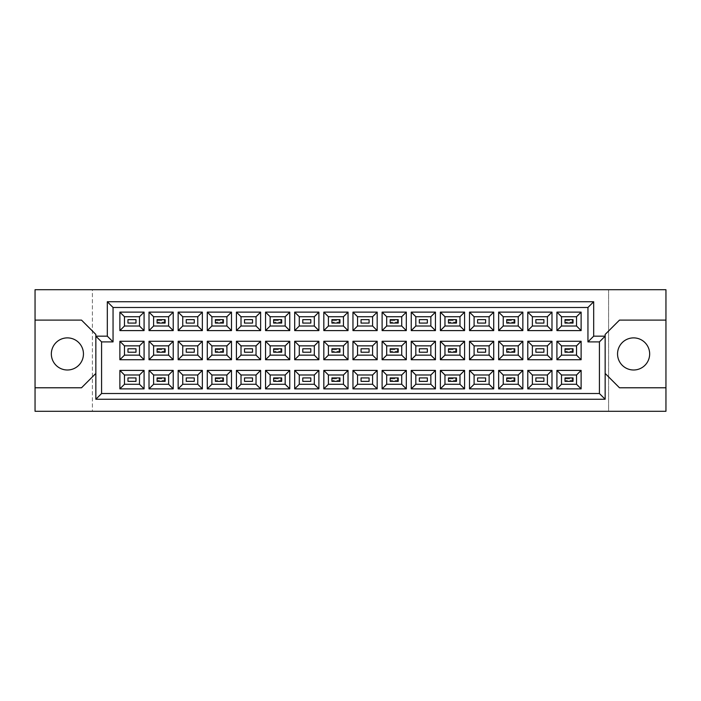 <?xml version="1.0" encoding="UTF-8"?>
<svg xmlns="http://www.w3.org/2000/svg" width="701" height="701" viewBox="0 0 701 701"><rect width="100%" height="100%" fill="white"/><g stroke="black" fill="none" stroke-linecap="round" stroke-linejoin="round"><path stroke-width="0.53" stroke-dasharray="3.5 2.63" d="M633.599 337.882A16.062 16.062 0 0 0 617.546 353.944A16.062 16.062 0 0 0 633.599 369.997A16.062 16.062 0 0 0 649.661 353.944A16.062 16.062 0 0 0 633.599 337.882M67.401 337.882A16.062 16.062 0 0 0 51.339 353.944A16.062 16.062 0 0 0 67.401 369.997A16.062 16.062 0 0 0 83.454 353.944A16.062 16.062 0 0 0 67.401 337.882M565.006 381.353L573.032 381.353L573.032 377.918L565.006 377.918L565.006 381.353L573.032 381.353L573.032 377.918L565.006 377.918L565.006 381.353L565.926 380.441L565.926 378.829L572.121 378.829L572.121 380.441L565.926 380.441M565.006 352.217L573.032 352.217L573.032 348.783L565.006 348.783L565.006 352.217L573.032 352.217L573.032 348.783L565.006 348.783L565.006 352.217L565.926 351.306L565.926 349.694L572.121 349.694L572.121 351.306L565.926 351.306M565.006 323.082L573.032 323.082L573.032 319.647L565.006 319.647L565.006 323.082L573.032 323.082L573.032 319.647L565.006 319.647L565.006 323.082L565.926 322.171L565.926 320.559L572.121 320.559L572.121 322.171L565.926 322.171M535.871 381.353L543.897 381.353L543.897 377.918L535.871 377.918L535.871 381.353M535.871 352.217L543.897 352.217L543.897 348.783L535.871 348.783L535.871 352.217M535.871 323.082L543.897 323.082L543.897 319.647L535.871 319.647L535.871 323.082M506.735 381.353L514.762 381.353L514.762 377.918L506.735 377.918L506.735 381.353L514.762 381.353L514.762 377.918L506.735 377.918L506.735 381.353L507.655 380.441L507.655 378.829L513.842 378.829L513.842 380.441L507.655 380.441M506.735 352.217L514.762 352.217L514.762 348.783L506.735 348.783L506.735 352.217L514.762 352.217L514.762 348.783L506.735 348.783L506.735 352.217L507.655 351.306L507.655 349.694L513.842 349.694L513.842 351.306L507.655 351.306M506.735 323.082L514.762 323.082L514.762 319.647L506.735 319.647L506.735 323.082L514.762 323.082L514.762 319.647L506.735 319.647L506.735 323.082L507.655 322.171L507.655 320.559L513.842 320.559L513.842 322.171L507.655 322.171M477.6 381.353L485.627 381.353L485.627 377.918L477.6 377.918L477.6 381.353M477.6 352.217L485.627 352.217L485.627 348.783L477.6 348.783L477.6 352.217M477.6 323.082L485.627 323.082L485.627 319.647L477.6 319.647L477.6 323.082M448.465 381.353L456.491 381.353L456.491 377.918L448.465 377.918L448.465 381.353L456.491 381.353L456.491 377.918L448.465 377.918L448.465 381.353L449.376 380.441L449.376 378.829L455.571 378.829L455.571 380.441L449.376 380.441M448.465 352.217L456.491 352.217L456.491 348.783L448.465 348.783L448.465 352.217L456.491 352.217L456.491 348.783L448.465 348.783L448.465 352.217L449.376 351.306L449.376 349.694L455.571 349.694L455.571 351.306L449.376 351.306M448.465 323.082L456.491 323.082L456.491 319.647L448.465 319.647L448.465 323.082L456.491 323.082L456.491 319.647L448.465 319.647L448.465 323.082L449.376 322.171L449.376 320.559L455.571 320.559L455.571 322.171L449.376 322.171M419.329 381.353L427.356 381.353L427.356 377.918L419.329 377.918L419.329 381.353M419.329 352.217L427.356 352.217L427.356 348.783L419.329 348.783L419.329 352.217M419.329 323.082L427.356 323.082L427.356 319.647L419.329 319.647L419.329 323.082M390.185 381.353L398.221 381.353L398.221 377.918L390.185 377.918L390.185 381.353L398.221 381.353L398.221 377.918L390.185 377.918L390.185 381.353L391.105 380.441L391.105 378.829L397.301 378.829L397.301 380.441L391.105 380.441M390.185 352.217L398.221 352.217L398.221 348.783L390.185 348.783L390.185 352.217L398.221 352.217L398.221 348.783L390.185 348.783L390.185 352.217L391.105 351.306L391.105 349.694L397.301 349.694L397.301 351.306L391.105 351.306M390.185 323.082L398.221 323.082L398.221 319.647L390.185 319.647L390.185 323.082L398.221 323.082L398.221 319.647L390.185 319.647L390.185 323.082L391.105 322.171L391.105 320.559L397.301 320.559L397.301 322.171L391.105 322.171M361.05 381.353L369.085 381.353L369.085 377.918L361.05 377.918L361.05 381.353M361.05 352.217L369.085 352.217L369.085 348.783L361.05 348.783L361.05 352.217M361.05 323.082L369.085 323.082L369.085 319.647L361.05 319.647L361.05 323.082M331.915 381.353L339.95 381.353L339.95 377.918L331.915 377.918L331.915 381.353L339.95 381.353L339.95 377.918L331.915 377.918L331.915 381.353L332.835 380.441L332.835 378.829L339.03 378.829L339.03 380.441L332.835 380.441M331.915 352.217L339.95 352.217L339.95 348.783L331.915 348.783L331.915 352.217L339.95 352.217L339.95 348.783L331.915 348.783L331.915 352.217L332.835 351.306L332.835 349.694L339.03 349.694L339.03 351.306L332.835 351.306M331.915 323.082L339.95 323.082L339.95 319.647L331.915 319.647L331.915 323.082L339.95 323.082L339.95 319.647L331.915 319.647L331.915 323.082L332.835 322.171L332.835 320.559L339.03 320.559L339.03 322.171L332.835 322.171M302.779 381.353L310.815 381.353L310.815 377.918L302.779 377.918L302.779 381.353M302.779 352.217L310.815 352.217L310.815 348.783L302.779 348.783L302.779 352.217M302.779 323.082L310.815 323.082L310.815 319.647L302.779 319.647L302.779 323.082M273.644 381.353L281.671 381.353L281.671 377.918L273.644 377.918L273.644 381.353L281.671 381.353L281.671 377.918L273.644 377.918L273.644 381.353L274.564 380.441L274.564 378.829L280.759 378.829L280.759 380.441L274.564 380.441M273.644 352.217L281.671 352.217L281.671 348.783L273.644 348.783L273.644 352.217L281.671 352.217L281.671 348.783L273.644 348.783L273.644 352.217L274.564 351.306L274.564 349.694L280.759 349.694L280.759 351.306L274.564 351.306M273.644 323.082L281.671 323.082L281.671 319.647L273.644 319.647L273.644 323.082L281.671 323.082L281.671 319.647L273.644 319.647L273.644 323.082L274.564 322.171L274.564 320.559L280.759 320.559L280.759 322.171L274.564 322.171M244.509 381.353L252.535 381.353L252.535 377.918L244.509 377.918L244.509 381.353M244.509 352.217L252.535 352.217L252.535 348.783L244.509 348.783L244.509 352.217M244.509 323.082L252.535 323.082L252.535 319.647L244.509 319.647L244.509 323.082M215.373 381.353L223.4 381.353L223.4 377.918L215.373 377.918L215.373 381.353L223.4 381.353L223.4 377.918L215.373 377.918L215.373 381.353L216.294 380.441L216.294 378.829L222.489 378.829L222.489 380.441L216.294 380.441M215.373 352.217L223.4 352.217L223.4 348.783L215.373 348.783L215.373 352.217L223.4 352.217L223.4 348.783L215.373 348.783L215.373 352.217L216.294 351.306L216.294 349.694L222.489 349.694L222.489 351.306L216.294 351.306M215.373 323.082L223.4 323.082L223.4 319.647L215.373 319.647L215.373 323.082L223.4 323.082L223.4 319.647L215.373 319.647L215.373 323.082L216.294 322.171L216.294 320.559L222.489 320.559L222.489 322.171L216.294 322.171M186.238 381.353L194.265 381.353L194.265 377.918L186.238 377.918L186.238 381.353M186.238 352.217L194.265 352.217L194.265 348.783L186.238 348.783L186.238 352.217M186.238 323.082L194.265 323.082L194.265 319.647L186.238 319.647L186.238 323.082M157.103 381.353L165.129 381.353L165.129 377.918L157.103 377.918L157.103 381.353L165.129 381.353L165.129 377.918L157.103 377.918L157.103 381.353L158.014 380.441L158.014 378.829L164.209 378.829L164.209 380.441L158.014 380.441M157.103 352.217L165.129 352.217L165.129 348.783L157.103 348.783L157.103 352.217L165.129 352.217L165.129 348.783L157.103 348.783L157.103 352.217L158.014 351.306L158.014 349.694L164.209 349.694L164.209 351.306L158.014 351.306M157.103 323.082L165.129 323.082L165.129 319.647L157.103 319.647L157.103 323.082L165.129 323.082L165.129 319.647L157.103 319.647L157.103 323.082L158.014 322.171L158.014 320.559L164.209 320.559L164.209 322.171L158.014 322.171M127.968 381.353L135.994 381.353L135.994 377.918L127.968 377.918L127.968 381.353M127.968 352.217L135.994 352.217L135.994 348.783L127.968 348.783L127.968 352.217M127.968 323.082L135.994 323.082L135.994 319.647L127.968 319.647L127.968 323.082M608.599 289.706L608.599 411.294L665.95 411.294L665.95 289.706L608.599 289.706L608.599 411.294L92.401 411.294L92.401 289.706L608.599 289.706M35.05 387.784L81.509 387.784L95.844 373.44L95.844 399.255L605.156 399.255L605.156 373.44L619.491 387.784L665.95 387.784M35.05 411.294L92.401 411.294L92.401 289.706L35.05 289.706L35.05 411.294M95.844 336.165L107.314 336.165L107.314 301.745L593.686 301.745L593.686 336.165L605.156 336.165M665.95 320.103L619.491 320.103L605.156 334.438L605.156 373.44M95.844 373.44L95.844 334.438L81.509 320.103L35.05 320.103M124.463 316.721L124.463 326.009L139.49 326.009L139.49 316.721L124.463 316.721M124.463 345.856L124.463 355.144L139.49 355.144L139.49 345.856L124.463 345.856M124.463 374.991L124.463 384.279L139.49 384.279L139.49 374.991L124.463 374.991M153.598 316.721L153.598 326.009L168.626 326.009L168.626 316.721L153.598 316.721M153.598 345.856L153.598 355.144L168.626 355.144L168.626 345.856L153.598 345.856M153.598 374.991L153.598 384.279L168.626 384.279L168.626 374.991L153.598 374.991M182.742 316.721L182.742 326.009L197.761 326.009L197.761 316.721L182.742 316.721M182.742 345.856L182.742 355.144L197.761 355.144L197.761 345.856L182.742 345.856M182.742 374.991L182.742 384.279L197.761 384.279L197.761 374.991L182.742 374.991M211.877 316.721L211.877 326.009L226.905 326.009L226.905 316.721L211.877 316.721M211.877 345.856L211.877 355.144L226.905 355.144L226.905 345.856L211.877 345.856M211.877 374.991L211.877 384.279L226.905 384.279L226.905 374.991L211.877 374.991M241.013 316.721L241.013 326.009L256.04 326.009L256.04 316.721L241.013 316.721M241.013 345.856L241.013 355.144L256.04 355.144L256.04 345.856L241.013 345.856M241.013 374.991L241.013 384.279L256.04 384.279L256.04 374.991L241.013 374.991M270.148 316.721L270.148 326.009L285.176 326.009L285.176 316.721L270.148 316.721M270.148 345.856L270.148 355.144L285.176 355.144L285.176 345.856L270.148 345.856M270.148 374.991L270.148 384.279L285.176 384.279L285.176 374.991L270.148 374.991M299.283 316.721L299.283 326.009L314.311 326.009L314.311 316.721L299.283 316.721M299.283 345.856L299.283 355.144L314.311 355.144L314.311 345.856L299.283 345.856M299.283 374.991L299.283 384.279L314.311 384.279L314.311 374.991L299.283 374.991M328.418 316.721L328.418 326.009L343.446 326.009L343.446 316.721L328.418 316.721M328.418 345.856L328.418 355.144L343.446 355.144L343.446 345.856L328.418 345.856M328.418 374.991L328.418 384.279L343.446 384.279L343.446 374.991L328.418 374.991M357.554 316.721L357.554 326.009L372.582 326.009L372.582 316.721L357.554 316.721M357.554 345.856L357.554 355.144L372.582 355.144L372.582 345.856L357.554 345.856M357.554 374.991L357.554 384.279L372.582 384.279L372.582 374.991L357.554 374.991M386.689 316.721L386.689 326.009L401.717 326.009L401.717 316.721L386.689 316.721M386.689 345.856L386.689 355.144L401.717 355.144L401.717 345.856L386.689 345.856M386.689 374.991L386.689 384.279L401.717 384.279L401.717 374.991L386.689 374.991M415.824 316.721L415.824 326.009L430.852 326.009L430.852 316.721L415.824 316.721M415.824 345.856L415.824 355.144L430.852 355.144L430.852 345.856L415.824 345.856M415.824 374.991L415.824 384.279L430.852 384.279L430.852 374.991L415.824 374.991M444.96 316.721L444.96 326.009L459.987 326.009L459.987 316.721L444.96 316.721M444.96 345.856L444.96 355.144L459.987 355.144L459.987 345.856L444.96 345.856M444.96 374.991L444.96 384.279L459.987 384.279L459.987 374.991L444.96 374.991M474.095 316.721L474.095 326.009L489.123 326.009L489.123 316.721L474.095 316.721M474.095 345.856L474.095 355.144L489.123 355.144L489.123 345.856L474.095 345.856M474.095 374.991L474.095 384.279L489.123 384.279L489.123 374.991L474.095 374.991M503.239 316.721L503.239 326.009L518.258 326.009L518.258 316.721L503.239 316.721M503.239 345.856L503.239 355.144L518.258 355.144L518.258 345.856L503.239 345.856M503.239 374.991L503.239 384.279L518.258 384.279L518.258 374.991L503.239 374.991M532.374 316.721L532.374 326.009L547.402 326.009L547.402 316.721L532.374 316.721M532.374 345.856L532.374 355.144L547.402 355.144L547.402 345.856L532.374 345.856M532.374 374.991L532.374 384.279L547.402 384.279L547.402 374.991L532.374 374.991M561.51 316.721L561.51 326.009L576.537 326.009L576.537 316.721L561.51 316.721M561.51 345.856L561.51 355.144L576.537 355.144L576.537 345.856L561.51 345.856M561.51 374.991L561.51 384.279L576.537 384.279L576.537 374.991L561.51 374.991M158.014 378.829L157.103 377.918M164.209 378.829L165.129 377.918M165.129 381.353L164.209 380.441M158.014 349.694L157.103 348.783M164.209 349.694L165.129 348.783M165.129 352.217L164.209 351.306M158.014 320.559L157.103 319.647M164.209 320.559L165.129 319.647M165.129 323.082L164.209 322.171M216.294 378.829L215.373 377.918M222.489 378.829L223.4 377.918M223.4 381.353L222.489 380.441M274.564 378.829L273.644 377.918M280.759 378.829L281.671 377.918M281.671 381.353L280.759 380.441M332.835 378.829L331.915 377.918M339.03 378.829L339.95 377.918M339.95 381.353L339.03 380.441M391.105 378.829L390.185 377.918M397.301 378.829L398.221 377.918M398.221 381.353L397.301 380.441M216.294 349.694L215.373 348.783M222.489 349.694L223.4 348.783M223.4 352.217L222.489 351.306M274.564 349.694L273.644 348.783M280.759 349.694L281.671 348.783M281.671 352.217L280.759 351.306M332.835 349.694L331.915 348.783M339.03 349.694L339.95 348.783M339.95 352.217L339.03 351.306M391.105 349.694L390.185 348.783M397.301 349.694L398.221 348.783M398.221 352.217L397.301 351.306M216.294 320.559L215.373 319.647M222.489 320.559L223.4 319.647M223.4 323.082L222.489 322.171M274.564 320.559L273.644 319.647M280.759 320.559L281.671 319.647M281.671 323.082L280.759 322.171M332.835 320.559L331.915 319.647M339.03 320.559L339.95 319.647M339.95 323.082L339.03 322.171M391.105 320.559L390.185 319.647M397.301 320.559L398.221 319.647M398.221 323.082L397.301 322.171M449.376 378.829L448.465 377.918M455.571 378.829L456.491 377.918M456.491 381.353L455.571 380.441M507.655 378.829L506.735 377.918M513.842 378.829L514.762 377.918M514.762 381.353L513.842 380.441M565.926 378.829L565.006 377.918M572.121 378.829L573.032 377.918M573.032 381.353L572.121 380.441M449.376 349.694L448.465 348.783M455.571 349.694L456.491 348.783M456.491 352.217L455.571 351.306M507.655 349.694L506.735 348.783M513.842 349.694L514.762 348.783M514.762 352.217L513.842 351.306M565.926 349.694L565.006 348.783M572.121 349.694L573.032 348.783M573.032 352.217L572.121 351.306M449.376 320.559L448.465 319.647M455.571 320.559L456.491 319.647M456.491 323.082L455.571 322.171M507.655 320.559L506.735 319.647M513.842 320.559L514.762 319.647M514.762 323.082L513.842 322.171M565.926 320.559L565.006 319.647M572.121 320.559L573.032 319.647M573.032 323.082L572.121 322.171"/><path stroke-width="1.05" d="M633.599 337.882A16.062 16.062 0 0 0 617.546 353.944A16.062 16.062 0 0 0 633.599 369.997A16.062 16.062 0 0 0 649.661 353.944A16.062 16.062 0 0 0 633.599 337.882M67.401 337.882A16.062 16.062 0 0 0 51.339 353.944A16.062 16.062 0 0 0 67.401 369.997A16.062 16.062 0 0 0 83.454 353.944A16.062 16.062 0 0 0 67.401 337.882M573.032 381.353L565.006 381.353L565.006 377.918L573.032 377.918L573.032 381.353L565.006 381.353L565.006 377.918L573.032 377.918L573.032 381.353M573.032 352.217L565.006 352.217L565.006 348.783L573.032 348.783L573.032 352.217L565.006 352.217L565.006 348.783L573.032 348.783L573.032 352.217M573.032 323.082L565.006 323.082L565.006 319.647L573.032 319.647L573.032 323.082L565.006 323.082L565.006 319.647L573.032 319.647L573.032 323.082M543.897 381.353L535.871 381.353L535.871 377.918L543.897 377.918L543.897 381.353M543.897 352.217L535.871 352.217L535.871 348.783L543.897 348.783L543.897 352.217M543.897 323.082L535.871 323.082L535.871 319.647L543.897 319.647L543.897 323.082M514.762 381.353L506.735 381.353L506.735 377.918L514.762 377.918L514.762 381.353L506.735 381.353L506.735 377.918L514.762 377.918L514.762 381.353M514.762 352.217L506.735 352.217L506.735 348.783L514.762 348.783L514.762 352.217L506.735 352.217L506.735 348.783L514.762 348.783L514.762 352.217M514.762 323.082L506.735 323.082L506.735 319.647L514.762 319.647L514.762 323.082L506.735 323.082L506.735 319.647L514.762 319.647L514.762 323.082M485.627 381.353L477.6 381.353L477.6 377.918L485.627 377.918L485.627 381.353M485.627 352.217L477.6 352.217L477.6 348.783L485.627 348.783L485.627 352.217M485.627 323.082L477.6 323.082L477.6 319.647L485.627 319.647L485.627 323.082M456.491 381.353L448.465 381.353L448.465 377.918L456.491 377.918L456.491 381.353L448.465 381.353L448.465 377.918L456.491 377.918L456.491 381.353M456.491 352.217L448.465 352.217L448.465 348.783L456.491 348.783L456.491 352.217L448.465 352.217L448.465 348.783L456.491 348.783L456.491 352.217M456.491 323.082L448.465 323.082L448.465 319.647L456.491 319.647L456.491 323.082L448.465 323.082L448.465 319.647L456.491 319.647L456.491 323.082M427.356 381.353L419.329 381.353L419.329 377.918L427.356 377.918L427.356 381.353M427.356 352.217L419.329 352.217L419.329 348.783L427.356 348.783L427.356 352.217M427.356 323.082L419.329 323.082L419.329 319.647L427.356 319.647L427.356 323.082M398.221 381.353L390.185 381.353L390.185 377.918L398.221 377.918L398.221 381.353L390.185 381.353L390.185 377.918L398.221 377.918L398.221 381.353M398.221 352.217L390.185 352.217L390.185 348.783L398.221 348.783L398.221 352.217L390.185 352.217L390.185 348.783L398.221 348.783L398.221 352.217M398.221 323.082L390.185 323.082L390.185 319.647L398.221 319.647L398.221 323.082L390.185 323.082L390.185 319.647L398.221 319.647L398.221 323.082M369.085 381.353L361.05 381.353L361.05 377.918L369.085 377.918L369.085 381.353M369.085 352.217L361.05 352.217L361.05 348.783L369.085 348.783L369.085 352.217M369.085 323.082L361.05 323.082L361.05 319.647L369.085 319.647L369.085 323.082M339.95 381.353L331.915 381.353L331.915 377.918L339.95 377.918L339.95 381.353L331.915 381.353L331.915 377.918L339.95 377.918L339.95 381.353M339.95 352.217L331.915 352.217L331.915 348.783L339.95 348.783L339.95 352.217L331.915 352.217L331.915 348.783L339.95 348.783L339.95 352.217M339.95 323.082L331.915 323.082L331.915 319.647L339.95 319.647L339.95 323.082L331.915 323.082L331.915 319.647L339.95 319.647L339.95 323.082M310.815 381.353L302.779 381.353L302.779 377.918L310.815 377.918L310.815 381.353M310.815 352.217L302.779 352.217L302.779 348.783L310.815 348.783L310.815 352.217M310.815 323.082L302.779 323.082L302.779 319.647L310.815 319.647L310.815 323.082M281.671 381.353L273.644 381.353L273.644 377.918L281.671 377.918L281.671 381.353L273.644 381.353L273.644 377.918L281.671 377.918L281.671 381.353M281.671 352.217L273.644 352.217L273.644 348.783L281.671 348.783L281.671 352.217L273.644 352.217L273.644 348.783L281.671 348.783L281.671 352.217M281.671 323.082L273.644 323.082L273.644 319.647L281.671 319.647L281.671 323.082L273.644 323.082L273.644 319.647L281.671 319.647L281.671 323.082M252.535 381.353L244.509 381.353L244.509 377.918L252.535 377.918L252.535 381.353M252.535 352.217L244.509 352.217L244.509 348.783L252.535 348.783L252.535 352.217M252.535 323.082L244.509 323.082L244.509 319.647L252.535 319.647L252.535 323.082M223.4 381.353L215.373 381.353L215.373 377.918L223.4 377.918L223.4 381.353L215.373 381.353L215.373 377.918L223.4 377.918L223.4 381.353M223.4 352.217L215.373 352.217L215.373 348.783L223.4 348.783L223.4 352.217L215.373 352.217L215.373 348.783L223.4 348.783L223.4 352.217M223.4 323.082L215.373 323.082L215.373 319.647L223.4 319.647L223.4 323.082L215.373 323.082L215.373 319.647L223.4 319.647L223.4 323.082M194.265 381.353L186.238 381.353L186.238 377.918L194.265 377.918L194.265 381.353M194.265 352.217L186.238 352.217L186.238 348.783L194.265 348.783L194.265 352.217M194.265 323.082L186.238 323.082L186.238 319.647L194.265 319.647L194.265 323.082M165.129 381.353L157.103 381.353L157.103 377.918L165.129 377.918L165.129 381.353L157.103 381.353L157.103 377.918L165.129 377.918L165.129 381.353M165.129 352.217L157.103 352.217L157.103 348.783L165.129 348.783L165.129 352.217L157.103 352.217L157.103 348.783L165.129 348.783L165.129 352.217M165.129 323.082L157.103 323.082L157.103 319.647L165.129 319.647L165.129 323.082L157.103 323.082L157.103 319.647L165.129 319.647L165.129 323.082M135.994 381.353L127.968 381.353L127.968 377.918L135.994 377.918L135.994 381.353M135.994 352.217L127.968 352.217L127.968 348.783L135.994 348.783L135.994 352.217M135.994 323.082L127.968 323.082L127.968 319.647L135.994 319.647L135.994 323.082M605.156 373.44L619.491 387.784L665.95 387.784L665.95 289.706L35.05 289.706L35.05 387.784L81.509 387.784L95.844 373.44M35.05 387.784L35.05 411.294L665.95 411.294L665.95 387.784M665.95 320.103L619.491 320.103L605.156 334.438L605.156 399.255L95.844 399.255L95.844 334.438L81.509 320.103L35.05 320.103M101.584 341.895L95.844 336.165L107.314 336.165L107.314 301.745L593.686 301.745L593.686 336.165L605.156 336.165L599.416 341.895L587.946 341.895L587.946 307.485L113.054 307.485L113.054 341.895L101.584 341.895L101.584 393.515L599.416 393.515L599.416 341.895M581.12 388.871L556.918 388.871L556.918 370.4L581.12 370.4L581.12 388.871L576.537 384.279L576.537 374.991L561.51 374.991L561.51 384.279L576.537 384.279M581.12 359.736L556.918 359.736L556.918 341.264L581.12 341.264L581.12 359.736L576.537 355.144L576.537 345.856L561.51 345.856L561.51 355.144L576.537 355.144M581.12 330.6L556.918 330.6L556.918 312.129L581.12 312.129L581.12 330.6L576.537 326.009L576.537 316.721L561.51 316.721L561.51 326.009L576.537 326.009M551.985 388.871L527.783 388.871L527.783 370.4L551.985 370.4L551.985 388.871L547.402 384.279L547.402 374.991L532.374 374.991L532.374 384.279L547.402 384.279M551.985 359.736L527.783 359.736L527.783 341.264L551.985 341.264L551.985 359.736L547.402 355.144L547.402 345.856L532.374 345.856L532.374 355.144L547.402 355.144M551.985 330.6L527.783 330.6L527.783 312.129L551.985 312.129L551.985 330.6L547.402 326.009L547.402 316.721L532.374 316.721L532.374 326.009L547.402 326.009M522.85 388.871L498.648 388.871L498.648 370.4L522.85 370.4L522.85 388.871L518.258 384.279L518.258 374.991L503.239 374.991L503.239 384.279L518.258 384.279M522.85 359.736L498.648 359.736L498.648 341.264L522.85 341.264L522.85 359.736L518.258 355.144L518.258 345.856L503.239 345.856L503.239 355.144L518.258 355.144M522.85 330.6L498.648 330.6L498.648 312.129L522.85 312.129L522.85 330.6L518.258 326.009L518.258 316.721L503.239 316.721L503.239 326.009L518.258 326.009M493.714 388.871L469.512 388.871L469.512 370.4L493.714 370.4L493.714 388.871L489.123 384.279L489.123 374.991L474.095 374.991L474.095 384.279L489.123 384.279M493.714 359.736L469.512 359.736L469.512 341.264L493.714 341.264L493.714 359.736L489.123 355.144L489.123 345.856L474.095 345.856L474.095 355.144L489.123 355.144M493.714 330.6L469.512 330.6L469.512 312.129L493.714 312.129L493.714 330.6L489.123 326.009L489.123 316.721L474.095 316.721L474.095 326.009L489.123 326.009M464.579 388.871L440.377 388.871L440.377 370.4L464.579 370.4L464.579 388.871L459.987 384.279L459.987 374.991L444.96 374.991L444.96 384.279L459.987 384.279M464.579 359.736L440.377 359.736L440.377 341.264L464.579 341.264L464.579 359.736L459.987 355.144L459.987 345.856L444.96 345.856L444.96 355.144L459.987 355.144M464.579 330.6L440.377 330.6L440.377 312.129L464.579 312.129L464.579 330.6L459.987 326.009L459.987 316.721L444.96 316.721L444.96 326.009L459.987 326.009M435.444 388.871L411.242 388.871L411.242 370.4L435.444 370.4L435.444 388.871L430.852 384.279L430.852 374.991L415.824 374.991L415.824 384.279L430.852 384.279M435.444 359.736L411.242 359.736L411.242 341.264L435.444 341.264L435.444 359.736L430.852 355.144L430.852 345.856L415.824 345.856L415.824 355.144L430.852 355.144M435.444 330.6L411.242 330.6L411.242 312.129L435.444 312.129L435.444 330.6L430.852 326.009L430.852 316.721L415.824 316.721L415.824 326.009L430.852 326.009M406.308 388.871L382.106 388.871L382.106 370.4L406.308 370.4L406.308 388.871L401.717 384.279L401.717 374.991L386.689 374.991L386.689 384.279L401.717 384.279M406.308 359.736L382.106 359.736L382.106 341.264L406.308 341.264L406.308 359.736L401.717 355.144L401.717 345.856L386.689 345.856L386.689 355.144L401.717 355.144M406.308 330.6L382.106 330.6L382.106 312.129L406.308 312.129L406.308 330.6L401.717 326.009L401.717 316.721L386.689 316.721L386.689 326.009L401.717 326.009M377.173 388.871L352.962 388.871L352.962 370.4L377.173 370.4L377.173 388.871L372.582 384.279L372.582 374.991L357.554 374.991L357.554 384.279L372.582 384.279M377.173 359.736L352.962 359.736L352.962 341.264L377.173 341.264L377.173 359.736L372.582 355.144L372.582 345.856L357.554 345.856L357.554 355.144L372.582 355.144M377.173 330.6L352.962 330.6L352.962 312.129L377.173 312.129L377.173 330.6L372.582 326.009L372.582 316.721L357.554 316.721L357.554 326.009L372.582 326.009M348.038 388.871L323.827 388.871L323.827 370.4L348.038 370.4L348.038 388.871L343.446 384.279L343.446 374.991L328.418 374.991L328.418 384.279L343.446 384.279M348.038 359.736L323.827 359.736L323.827 341.264L348.038 341.264L348.038 359.736L343.446 355.144L343.446 345.856L328.418 345.856L328.418 355.144L343.446 355.144M348.038 330.6L323.827 330.6L323.827 312.129L348.038 312.129L348.038 330.6L343.446 326.009L343.446 316.721L328.418 316.721L328.418 326.009L343.446 326.009M318.894 388.871L294.692 388.871L294.692 370.4L318.894 370.4L318.894 388.871L314.311 384.279L314.311 374.991L299.283 374.991L299.283 384.279L314.311 384.279M318.894 359.736L294.692 359.736L294.692 341.264L318.894 341.264L318.894 359.736L314.311 355.144L314.311 345.856L299.283 345.856L299.283 355.144L314.311 355.144M318.894 330.6L294.692 330.6L294.692 312.129L318.894 312.129L318.894 330.6L314.311 326.009L314.311 316.721L299.283 316.721L299.283 326.009L314.311 326.009M289.758 388.871L265.556 388.871L265.556 370.4L289.758 370.4L289.758 388.871L285.176 384.279L285.176 374.991L270.148 374.991L270.148 384.279L285.176 384.279M289.758 359.736L265.556 359.736L265.556 341.264L289.758 341.264L289.758 359.736L285.176 355.144L285.176 345.856L270.148 345.856L270.148 355.144L285.176 355.144M289.758 330.6L265.556 330.6L265.556 312.129L289.758 312.129L289.758 330.6L285.176 326.009L285.176 316.721L270.148 316.721L270.148 326.009L285.176 326.009M260.623 388.871L236.421 388.871L236.421 370.4L260.623 370.4L260.623 388.871L256.04 384.279L256.04 374.991L241.013 374.991L241.013 384.279L256.04 384.279M260.623 359.736L236.421 359.736L236.421 341.264L260.623 341.264L260.623 359.736L256.04 355.144L256.04 345.856L241.013 345.856L241.013 355.144L256.04 355.144M260.623 330.6L236.421 330.6L236.421 312.129L260.623 312.129L260.623 330.6L256.04 326.009L256.04 316.721L241.013 316.721L241.013 326.009L256.04 326.009M231.488 388.871L207.286 388.871L207.286 370.4L231.488 370.4L231.488 388.871L226.905 384.279L226.905 374.991L211.877 374.991L211.877 384.279L226.905 384.279M231.488 359.736L207.286 359.736L207.286 341.264L231.488 341.264L231.488 359.736L226.905 355.144L226.905 345.856L211.877 345.856L211.877 355.144L226.905 355.144M231.488 330.6L207.286 330.6L207.286 312.129L231.488 312.129L231.488 330.6L226.905 326.009L226.905 316.721L211.877 316.721L211.877 326.009L226.905 326.009M202.352 388.871L178.15 388.871L178.15 370.4L202.352 370.4L202.352 388.871L197.761 384.279L197.761 374.991L182.742 374.991L182.742 384.279L197.761 384.279M202.352 359.736L178.15 359.736L178.15 341.264L202.352 341.264L202.352 359.736L197.761 355.144L197.761 345.856L182.742 345.856L182.742 355.144L197.761 355.144M202.352 330.6L178.15 330.6L178.15 312.129L202.352 312.129L202.352 330.6L197.761 326.009L197.761 316.721L182.742 316.721L182.742 326.009L197.761 326.009M173.217 388.871L149.015 388.871L149.015 370.4L173.217 370.4L173.217 388.871L168.626 384.279L168.626 374.991L153.598 374.991L153.598 384.279L168.626 384.279M173.217 359.736L149.015 359.736L149.015 341.264L173.217 341.264L173.217 359.736L168.626 355.144L168.626 345.856L153.598 345.856L153.598 355.144L168.626 355.144M173.217 330.6L149.015 330.6L149.015 312.129L173.217 312.129L173.217 330.6L168.626 326.009L168.626 316.721L153.598 316.721L153.598 326.009L168.626 326.009M144.082 388.871L119.88 388.871L119.88 370.4L144.082 370.4L144.082 388.871L139.49 384.279L139.49 374.991L124.463 374.991L124.463 384.279L139.49 384.279M144.082 359.736L119.88 359.736L119.88 341.264L144.082 341.264L144.082 359.736L139.49 355.144L139.49 345.856L124.463 345.856L124.463 355.144L139.49 355.144M144.082 330.6L119.88 330.6L119.88 312.129L144.082 312.129L144.082 330.6L139.49 326.009L139.49 316.721L124.463 316.721L124.463 326.009L139.49 326.009M139.49 316.721L144.082 312.129M124.463 316.721L119.88 312.129M119.88 330.6L124.463 326.009M139.49 345.856L144.082 341.264M124.463 345.856L119.88 341.264M119.88 359.736L124.463 355.144M139.49 374.991L144.082 370.4M124.463 374.991L119.88 370.4M119.88 388.871L124.463 384.279M168.626 316.721L173.217 312.129M153.598 316.721L149.015 312.129M149.015 330.6L153.598 326.009M168.626 345.856L173.217 341.264M153.598 345.856L149.015 341.264M149.015 359.736L153.598 355.144M168.626 374.991L173.217 370.4M153.598 374.991L149.015 370.4M149.015 388.871L153.598 384.279M197.761 316.721L202.352 312.129M182.742 316.721L178.15 312.129M178.15 330.6L182.742 326.009M197.761 345.856L202.352 341.264M182.742 345.856L178.15 341.264M178.15 359.736L182.742 355.144M197.761 374.991L202.352 370.4M182.742 374.991L178.15 370.4M178.15 388.871L182.742 384.279M226.905 316.721L231.488 312.129M211.877 316.721L207.286 312.129M207.286 330.6L211.877 326.009M226.905 345.856L231.488 341.264M211.877 345.856L207.286 341.264M207.286 359.736L211.877 355.144M226.905 374.991L231.488 370.4M211.877 374.991L207.286 370.4M207.286 388.871L211.877 384.279M256.04 316.721L260.623 312.129M241.013 316.721L236.421 312.129M236.421 330.6L241.013 326.009M256.04 345.856L260.623 341.264M241.013 345.856L236.421 341.264M236.421 359.736L241.013 355.144M256.04 374.991L260.623 370.4M241.013 374.991L236.421 370.4M236.421 388.871L241.013 384.279M285.176 316.721L289.758 312.129M270.148 316.721L265.556 312.129M265.556 330.6L270.148 326.009M285.176 345.856L289.758 341.264M270.148 345.856L265.556 341.264M265.556 359.736L270.148 355.144M285.176 374.991L289.758 370.4M270.148 374.991L265.556 370.4M265.556 388.871L270.148 384.279M314.311 316.721L318.894 312.129M299.283 316.721L294.692 312.129M294.692 330.6L299.283 326.009M314.311 345.856L318.894 341.264M299.283 345.856L294.692 341.264M294.692 359.736L299.283 355.144M314.311 374.991L318.894 370.4M299.283 374.991L294.692 370.4M294.692 388.871L299.283 384.279M343.446 316.721L348.038 312.129M328.418 316.721L323.827 312.129M323.827 330.6L328.418 326.009M343.446 345.856L348.038 341.264M328.418 345.856L323.827 341.264M323.827 359.736L328.418 355.144M343.446 374.991L348.038 370.4M328.418 374.991L323.827 370.4M323.827 388.871L328.418 384.279M372.582 316.721L377.173 312.129M357.554 316.721L352.962 312.129M352.962 330.6L357.554 326.009M372.582 345.856L377.173 341.264M357.554 345.856L352.962 341.264M352.962 359.736L357.554 355.144M372.582 374.991L377.173 370.4M357.554 374.991L352.962 370.4M352.962 388.871L357.554 384.279M401.717 316.721L406.308 312.129M386.689 316.721L382.106 312.129M382.106 330.6L386.689 326.009M401.717 345.856L406.308 341.264M386.689 345.856L382.106 341.264M382.106 359.736L386.689 355.144M401.717 374.991L406.308 370.4M386.689 374.991L382.106 370.4M382.106 388.871L386.689 384.279M430.852 316.721L435.444 312.129M415.824 316.721L411.242 312.129M411.242 330.6L415.824 326.009M430.852 345.856L435.444 341.264M415.824 345.856L411.242 341.264M411.242 359.736L415.824 355.144M430.852 374.991L435.444 370.4M415.824 374.991L411.242 370.4M411.242 388.871L415.824 384.279M459.987 316.721L464.579 312.129M444.96 316.721L440.377 312.129M440.377 330.6L444.96 326.009M459.987 345.856L464.579 341.264M444.96 345.856L440.377 341.264M440.377 359.736L444.96 355.144M459.987 374.991L464.579 370.4M444.96 374.991L440.377 370.4M440.377 388.871L444.96 384.279M489.123 316.721L493.714 312.129M474.095 316.721L469.512 312.129M469.512 330.6L474.095 326.009M489.123 345.856L493.714 341.264M474.095 345.856L469.512 341.264M469.512 359.736L474.095 355.144M489.123 374.991L493.714 370.4M474.095 374.991L469.512 370.4M469.512 388.871L474.095 384.279M518.258 316.721L522.85 312.129M503.239 316.721L498.648 312.129M498.648 330.6L503.239 326.009M518.258 345.856L522.85 341.264M503.239 345.856L498.648 341.264M498.648 359.736L503.239 355.144M518.258 374.991L522.85 370.4M503.239 374.991L498.648 370.4M498.648 388.871L503.239 384.279M547.402 316.721L551.985 312.129M532.374 316.721L527.783 312.129M527.783 330.6L532.374 326.009M547.402 345.856L551.985 341.264M532.374 345.856L527.783 341.264M527.783 359.736L532.374 355.144M547.402 374.991L551.985 370.4M532.374 374.991L527.783 370.4M527.783 388.871L532.374 384.279M576.537 316.721L581.12 312.129M561.51 316.721L556.918 312.129M556.918 330.6L561.51 326.009M576.537 345.856L581.12 341.264M561.51 345.856L556.918 341.264M556.918 359.736L561.51 355.144M576.537 374.991L581.12 370.4M561.51 374.991L556.918 370.4M556.918 388.871L561.51 384.279M107.314 301.745L113.054 307.485M113.054 341.895L107.314 336.165M593.686 301.745L587.946 307.485M101.584 393.515L95.844 399.255M593.686 336.165L587.946 341.895M599.416 393.515L605.156 399.255"/></g></svg>
